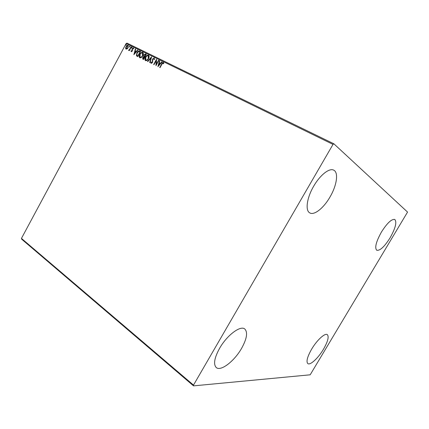 <?xml version="1.0" encoding="UTF-8"?>
<svg xmlns="http://www.w3.org/2000/svg" width="429" height="429" viewBox="0 0 429 429"><rect width="100%" height="100%" fill="white"/><g stroke="black" fill="none" stroke-linecap="round" stroke-linejoin="round"><path stroke-width="0.64" d="M323.471 349.222C318.291 358.059 310.178 365.61 307.797 363.583C306.049 361.588 307.336 356.767 311.658 349.12C316.967 340.052 325.08 332.69 327.348 334.663C329.123 336.744 327.831 341.597 323.471 349.222M241.506 348.493C234.363 361.111 220.806 371.67 216.264 367.551C213.245 364.344 214.355 357.925 219.6 348.294C226.995 335.199 240.551 325.123 244.798 329.011C247.951 332.346 246.857 338.84 241.506 348.493M329.917 197.136C323.643 208.065 314.221 215.637 309.786 212.891C305.11 210.644 306.778 197.871 313.701 186.17C320.077 174.984 329.504 167.653 333.767 170.184C338.819 172.528 336.706 185.762 329.917 197.136M390.079 237.838C384.443 246.723 380.003 250.868 376.748 250.263C374.517 247.796 376.088 241.709 381.456 232.003C387.167 223.032 391.618 218.86 394.798 219.482C397.039 222.104 395.468 228.223 390.079 237.838M193.527 385.869L310.183 374.807L407.55 212.076L333.859 143.79L333.011 144.391L193.5 385.086L193.527 385.869L21.681 239.194L21.45 238.395L193.5 385.086M127.145 48.901L125.922 49.056L125.611 48.145L126.04 46.691C126.598 45.64 127.29 45.174 128.11 45.297L128.132 47.721L127.145 48.901M131.322 46.949L129.322 50.67L129.032 50.531L129.327 49.984L128.464 50.322L129.633 49.314L131.038 46.809L131.322 46.949M131.279 51.721L131.006 50.917L131.349 50.681L131.505 51.255L132.057 50.89L132.223 48.665L133.414 47.887L133.735 48.681L133.381 48.949L133.199 48.359L132.518 48.788L132.357 51.013L131.279 51.721M139.704 51.046L140.594 51.48L137.811 56.628L136.433 55.706L136.894 52.837C137.65 51.335 138.588 50.74 139.704 51.046L140.578 51.518M146.332 54.285L143.527 59.47L142.76 59.063L142.782 57.475L143.742 56.553L143.849 54.928L145.554 53.904L146.332 54.285M151.598 56.859L150.027 62.704L149.7 62.537L150.89 58.108L147.791 61.588L147.463 61.427L151.55 56.837M158.521 60.242L158.832 60.398L155.968 65.658L156.108 60.752L153.979 64.666L153.673 64.516L156.526 59.266L156.392 64.157L158.521 60.242L158.81 60.43M161.947 64.162L160.033 67.675L159.722 67.525L161.663 63.953C162.065 62.934 162.645 62.441 163.417 62.462L163.846 63.449L163.465 63.782L163.122 63.009L161.947 64.162M333.011 144.391L126.142 43.501L21.45 238.395M157.92 66.624L159.449 60.698L159.786 60.859L159.277 62.752L160.408 63.31L161.744 61.819L162.082 61.985L157.92 66.624M154.177 57.947L154.445 59.529L154.054 59.674L153.909 58.5L152.874 59.111L152.536 62.57L151.078 63.379L150.89 62.178L151.298 61.974L151.464 62.907L152.22 62.441L152.574 58.955L154.338 58.065M148.536 58.628C147.753 60.119 146.761 60.795 145.56 60.65L145.367 60.527C144.723 59.62 144.777 58.505 145.522 57.175C146.305 55.69 147.297 55.019 148.498 55.175L148.697 55.303C149.324 56.204 149.271 57.314 148.536 58.628M142.76 55.781C141.983 57.261 141.002 57.936 139.816 57.797L139.629 57.679C138.991 56.784 139.044 55.673 139.79 54.349C140.567 52.869 141.549 52.204 142.728 52.354L142.921 52.477C143.543 53.368 143.49 54.472 142.76 55.781M133.869 54.671L135.376 48.927L135.693 49.083L135.194 50.917L136.256 51.437L137.537 49.984L137.854 50.139L133.869 54.671M132.041 47.753L131.542 48.037L132.03 47.211L132.041 47.753M129.837 46.675L129.338 46.959L129.826 46.134L129.837 46.675M126.271 44.927L125.777 45.211L126.26 44.391L126.271 44.927M126.142 43.501L127.022 43.131L333.859 143.79M159.931 67.626L161.856 64.093C162.248 63.09 162.827 62.591 163.588 62.596M163.599 63.669L163.283 63.186M163.476 63.326L163.208 63.068M158.162 66.356L159.449 60.698M160.408 63.31L159.277 62.752M160.596 63.449L161.744 61.819M158.585 65.342L160.173 63.921L159.116 63.358L158.585 65.342L159.979 63.787M156.113 65.396L156.108 60.752M153.882 64.618L156.58 59.658M158.714 60.382L156.392 64.157M154.284 59.588L153.99 58.559M151.206 63.454L150.89 62.178M151.657 63.042L152.22 62.441M152.413 62.58L152.408 61.674M152.595 61.814L152.311 60.966M152.504 61.106L152.574 58.955M152.767 59.095L154.349 58.081M149.903 62.639L150.89 58.108M147.683 61.535L151.491 57.255M145.511 60.623C144.922 59.706 144.991 58.601 145.721 57.314L145.522 57.175M145.721 57.314C146.504 55.829 147.49 55.159 148.691 55.314L148.498 55.175M145.849 60.119L146.032 60.248C146.997 60.36 147.796 59.819 148.429 58.623L148.429 55.861M145.822 57.325L145.839 60.114C146.804 60.226 147.603 59.685 148.236 58.483L148.219 55.711C147.249 55.582 146.45 56.119 145.822 57.325M142.916 59.164L142.782 57.475M142.98 57.615L143.742 56.553M143.935 56.692L143.849 54.928M144.042 55.068L145.554 53.904M145.753 54.043L146.316 54.322M144.353 56.419L144.895 56.735L145.94 54.81L145.404 54.504L144.144 55.073L144.112 56.231L144.702 56.601L145.747 54.671M143.232 58.655L143.71 58.929L144.611 57.271L144.262 57.057L143.088 57.615L143.088 58.564L143.517 58.789L144.412 57.132M139.774 57.77C139.194 56.864 139.264 55.77 139.988 54.488L139.79 54.349M139.988 54.488C140.76 53.008 141.742 52.349 142.927 52.499L142.728 52.354M140.111 57.271L140.288 57.395C141.243 57.507 142.031 56.966 142.659 55.775L142.659 53.035M140.085 54.494L140.09 57.261C141.044 57.368 141.838 56.826 142.46 55.636L142.455 52.89C141.5 52.762 140.707 53.298 140.085 54.494M136.921 56.167L136.433 55.706M136.626 55.845L136.894 52.837M137.087 52.976C137.843 51.475 138.781 50.879 139.902 51.185M137.28 55.679L137.999 56.097L140.208 52.006L138.84 51.453L137.183 52.981L136.846 55.298L137.806 55.958L140.015 51.866M134.132 54.376L135.376 48.927M136.256 51.437L135.194 50.917M136.454 51.577L137.537 49.984M134.513 53.427L136.047 52.043L135.033 51.501L134.513 53.427L135.848 51.904M131.349 51.748L131.006 50.917M131.703 51.394L132.057 50.89M132.255 51.03L132.17 50.52M132.368 50.66L132.003 49.287M132.202 49.426L132.223 48.665M132.416 48.804L133.569 48.01M133.569 48.804L133.44 48.531M131.676 48.075L131.564 47.517M131.762 47.662L132.127 47.335M129.247 50.638L129.327 49.984M128.55 50.252L128.861 49.962M128.99 50.054L129.633 49.314M129.826 49.453L131.038 46.809M129.478 46.997L129.36 46.439M129.558 46.584L129.923 46.262M126.056 49.137L125.611 48.145M125.81 48.284L126.04 46.691M126.239 46.831C126.796 45.78 127.488 45.313 128.309 45.436L128.11 45.297M126.378 48.74L128.046 47.716L127.998 45.844M126.324 46.831L126.292 48.681L127.847 47.576L127.96 45.812L126.324 46.831M125.912 45.249L125.799 44.696M125.997 44.836L126.351 44.519"/></g></svg>

